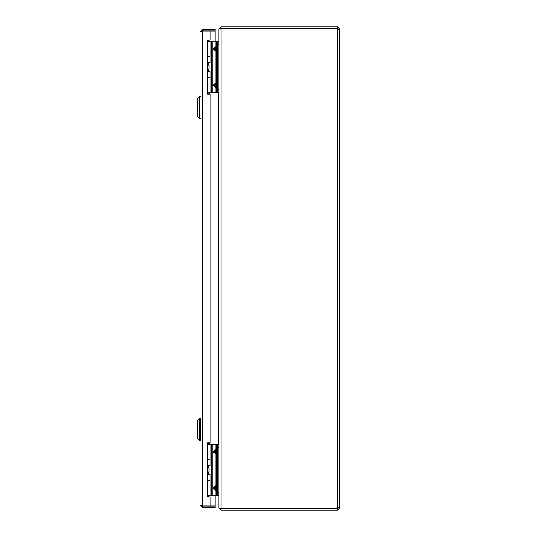 <?xml version="1.0" encoding="UTF-8"?>
<svg xmlns="http://www.w3.org/2000/svg" width="537" height="537" viewBox="0 0 537 537"><rect width="100%" height="100%" fill="white"/><g stroke="black" fill="none" stroke-linecap="round" stroke-linejoin="round"><path stroke-width="0.81" d="M200.435 421.545L200.435 437.655M202.556 507.633L215.136 507.633L215.136 506.143L202.556 506.143L202.556 507.633L200.435 505.512L202.026 505.854M202.556 31.079L210.101 31.079L210.101 40.08L207.584 40.08L207.584 94.19L210.101 94.19L210.101 442.81L207.584 442.81L207.584 496.92L210.101 496.92L210.101 505.921L202.556 505.921L202.556 31.079L200.435 31.488L202.556 29.367L202.556 30.857L215.136 30.857L215.136 29.367L202.556 29.367M201.925 31.488L202.556 30.857M202.556 506.143L201.925 505.512M210.101 31.079L215.136 31.079L215.136 41.725M215.136 495.289L215.136 505.921L210.101 505.921M199.643 418.498L197.267 420.88L197.267 438.32L199.643 440.702L199.643 418.498L200.435 418.498L200.435 440.702L199.643 440.702M339.733 28.971L339.115 29.508L337.619 29.213A1.41 1.41 0 0 1 337.122 28.461L221.029 28.461L218.908 29.193L218.908 507.807L221.029 508.539L337.122 508.539A1.41 1.41 0 0 1 337.619 507.787L339.733 507.787L339.733 29.213L338.243 29.213L339.733 28.971L337.619 26.85L337.619 28.34L338.243 28.971M339.733 507.787L337.619 510.15L337.619 508.66L338.243 507.787L339.733 507.733M337.169 26.85L221.029 26.85L221.029 28.34L337.169 28.34L337.169 26.85L337.619 26.85M338.243 29.213L337.619 29.213L338.243 29.213M337.619 507.787L338.243 507.787L337.619 507.787L337.619 29.213M339.733 508.029L338.243 508.029M337.169 510.15L337.169 508.66L221.029 508.66L221.029 510.15L337.619 510.15M219.049 28.971L221.029 26.85M337.619 28.34L337.169 28.34M221.029 510.15L218.908 508.029L218.908 495.906L217.66 495.275L217.66 444.542L216.471 444.542L216.471 447.059L217.66 447.059M337.169 508.66L337.619 508.66M220.539 28.582L221.029 28.562L221.029 508.438M220.398 28.971L221.029 28.34M218.908 28.971L218.908 41.094L218.284 41.953M217.66 41.953L218.908 41.953L218.908 41.315M218.908 495.685L218.881 495.047L217.66 495.047M209.041 41.792L218.284 41.725M209.121 495.289L209.739 495.275M209.296 41.537L208.477 40.718M209.296 495.463L207.839 496.92M218.908 92.297L217.66 92.297M217.66 444.703L218.908 444.703M208.578 69.132L208.772 69.474L207.584 69.474M207.584 94.042L208.772 92.539M208.316 40.08L208.772 41.591L208.316 40.08M205.852 31.039L208.067 30.985L205.852 31.079M217.66 44.309L217.66 41.792L216.471 41.792L216.471 44.309L217.66 44.309L217.66 90.021L216.471 90.021L216.471 44.309M217.66 92.539L216.471 92.539L217.66 92.539L217.66 90.021M216.471 41.792L207.584 41.792M216.471 90.021L216.471 92.539L207.584 92.539M207.584 56.533L210.034 56.533L210.034 41.792M210.034 92.539L210.034 77.798L207.584 77.798M216.471 87.766L215.72 86.732L216.176 85.792L215.72 83.846L216.471 82.812L215.928 82.812L215.72 83.846L214.35 84.786L214.35 85.792L215.72 86.732L215.928 87.766L216.471 87.766M215.928 41.792L215.928 46.565L216.471 46.565L214.35 48.538L216.176 48.538L215.928 46.565L213.639 48.538L213.639 49.545L216.471 51.518L215.72 50.485L216.176 49.545L214.35 49.545L215.72 50.485L215.928 51.518L215.928 82.812L213.639 84.786L213.639 85.792L215.928 87.766L215.928 92.539M208.631 471.983L207.584 472.224M207.584 496.792L208.772 495.289M208.309 442.81L208.772 444.341L208.309 442.81M217.66 495.289L216.471 495.289L217.66 495.289M216.471 444.542L207.584 444.542M217.66 492.771L216.471 492.771L216.471 447.059M216.471 492.771L216.471 495.289L207.584 495.289M207.584 459.283L210.034 459.283L210.034 444.542M210.034 495.289L210.034 480.548L207.584 480.548M216.471 490.516L215.72 489.482L216.176 488.542L215.72 486.596L216.471 485.562L215.928 485.562L215.72 486.596L214.35 487.536L214.35 488.542L215.72 489.482L215.928 490.516L216.471 490.516M215.928 444.542L215.928 449.315L216.471 449.315L214.35 451.288L216.176 451.288L215.928 449.315L213.639 451.288L213.639 452.295L216.471 454.268L215.72 453.235L216.176 452.295L214.35 452.295L215.72 453.235L215.928 454.268L215.928 485.562L213.639 487.536L213.639 488.542L215.928 490.516L215.928 495.289M207.584 480.246L210.034 480.246L210.034 474.5L207.584 474.5M207.584 459.685L210.034 459.685L210.034 465.438L207.584 465.438M207.584 471.983L209.047 471.983L209.047 467.955L207.584 467.955M208.98 471.983L208.98 467.955M207.584 77.395L210.034 77.395L210.034 71.649L207.584 71.649M207.584 56.835L210.034 56.835L210.034 62.587L207.584 62.587M207.584 69.132L209.047 69.132L209.047 65.105L207.584 65.105M208.98 69.132L208.98 65.105M199.643 96.298L197.267 98.68L197.267 116.12L199.643 118.502L199.643 96.298L200.435 96.298M199.643 118.502L200.435 118.502M218.284 444.703L218.284 92.297M209.739 92.539L209.739 94.19M209.739 442.81L209.739 444.542M209.296 444.542L209.296 442.81M209.296 94.19L209.296 92.539M218.908 89.78L217.66 89.78M218.908 44.47L217.66 44.47M218.908 492.53L217.66 492.53M218.908 447.22L217.66 447.22M211.739 41.792L211.739 92.539M212.189 92.539L212.189 41.792M213.639 84.786L216.471 84.786M216.471 85.792L213.639 85.792M216.471 48.538L216.471 49.545M213.639 49.545L214.35 49.545L214.35 48.538L213.639 48.538M211.739 444.542L211.739 495.289M212.189 495.289L212.189 444.542M213.639 487.536L216.471 487.536M216.471 488.542L213.639 488.542M216.471 451.288L216.471 452.295M213.639 452.295L214.35 452.295L214.35 451.288L213.639 451.288M208.772 69.474L208.772 71.649M208.772 77.395L208.772 77.798M208.215 62.587L208.215 65.105M205.852 30.985L206.96 30.931M208.772 472.224L208.772 474.5M208.215 465.438L208.215 467.955M208.772 459.283L208.772 459.685"/></g></svg>

